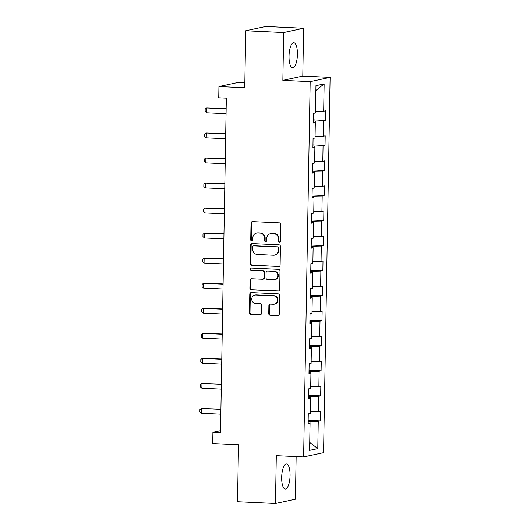 <?xml version="1.0" encoding="UTF-8"?>
<svg xmlns="http://www.w3.org/2000/svg" width="530" height="530" viewBox="0 0 530 530"><rect width="100%" height="100%" fill="white"/><g stroke="black" fill="none" stroke-linecap="round" stroke-linejoin="round"><path stroke-width="0.79" d="M279.462 242.309A1.106 1.04 -102.1 0 0 280.522 241.256L280.82 224.515A1.583 1.484 -102.1 0 0 279.356 222.872L252.538 221.619A1.583 1.484 -102.1 0 0 251.021 223.13L250.73 239.871A1.106 1.04 -102.1 0 0 252.002 240.998A1.106 1.04 -102.1 0 0 252.81 239.964L252.85 237.798A5.061 4.757 -102.1 0 1 257.706 232.981L259.938 233.081A5.061 4.757 -102.1 0 1 264.622 238.348L264.583 240.514A1.106 1.04 -102.1 0 0 265.861 241.647A1.106 1.04 -102.1 0 0 266.669 240.607L266.709 238.44A5.061 4.757 -102.1 0 1 271.565 233.624L273.798 233.73A5.061 4.757 -102.1 0 1 278.475 238.99L278.442 241.157A1.106 1.04 -102.1 0 0 279.462 242.309M290.069 475.582A12.568 4.174 92.7 0 0 286.452 463.935A12.568 4.174 92.7 0 0 281.668 477.384A12.568 4.174 92.7 0 0 285.286 489.038A12.568 4.174 92.7 0 0 290.069 475.582M297.423 54.378A12.568 4.174 92.7 0 0 293.805 42.731A12.568 4.174 92.7 0 0 289.022 56.18A12.568 4.174 92.7 0 0 292.639 67.833A12.568 4.174 92.7 0 0 297.423 54.378M268.75 313.601A1.583 1.484 -102.1 0 0 270.214 315.244L277.74 315.595A1.583 1.484 -102.1 0 0 279.257 314.085L279.582 295.495A1.583 1.484 -102.1 0 0 278.118 293.852L251.299 292.6A1.583 1.484 -102.1 0 0 249.782 294.11L249.458 312.7A1.583 1.484 -102.1 0 0 250.915 314.343L260.005 314.767A1.583 1.484 -102.1 0 0 261.522 313.263L261.661 305.306A1.583 1.484 -102.1 0 0 260.203 303.663L255.692 303.452A4.227 3.975 -102.1 0 1 254.884 295.097A4.227 3.975 -102.1 0 1 255.844 295.024L273.493 295.839A4.227 3.975 -102.1 0 1 274.308 304.194A4.227 3.975 -102.1 0 1 273.348 304.273L270.406 304.134A1.583 1.484 -102.1 0 0 268.889 305.644L268.75 313.601L269.286 313.482A1.583 1.484 -102.1 0 0 270.75 315.125L278.276 315.476A1.583 1.484 -102.1 0 0 278.356 315.482M283.689 32.535L282.854 80.368L302.789 76.101L303.624 28.262L283.689 32.535L245.741 30.773L244.747 87.755L218.943 86.556L218.744 97.792L226.336 98.143L220.5 432.666L212.908 432.314L212.715 443.55L238.513 444.75L237.519 501.738L275.467 503.5L295.402 499.227L296.144 456.588M282.854 80.368L310.176 81.64L303.624 456.933L276.302 455.667L275.467 503.5M278.594 266.59A1.583 1.484 -102.1 0 0 280.112 265.086L280.436 246.496A1.583 1.484 -102.1 0 0 278.972 244.847L252.154 243.601A1.583 1.484 -102.1 0 0 250.637 245.105L250.312 263.702A1.583 1.484 -102.1 0 0 251.776 265.344L279.131 266.477A1.583 1.484 -102.1 0 0 279.217 266.477M280.006 270.996L279.681 289.585A1.583 1.484 -102.1 0 1 278.164 291.089L251.346 289.844A1.583 1.484 -102.1 0 1 249.882 288.201L250.021 280.244A1.583 1.484 -102.1 0 1 251.538 278.74L262.416 279.244A1.583 1.484 -102.1 0 0 263.933 277.74L264.026 272.46A1.583 1.484 -102.1 0 0 262.562 270.817L251.24 270.287A1.106 1.04 -102.1 0 1 251.028 268.101A1.106 1.04 -102.1 0 1 251.28 268.081L278.541 269.346A1.583 1.484 -102.1 0 1 280.006 270.996M245.741 30.773L265.676 26.5L303.624 28.262M310.176 81.64L330.11 77.373L323.558 452.666L303.624 456.933M308.155 420.356L320.219 420.919L320.392 411.287L318.424 411.704L318.689 396.294L320.657 395.877L320.829 386.244L318.861 386.668L319.126 371.258L321.094 370.834L321.266 361.202L319.298 361.626L319.563 346.216L321.531 345.792L321.703 336.159L319.736 336.583L320.001 321.173L321.968 320.749L322.141 311.123L320.173 311.541L320.438 296.131L322.406 295.714L322.578 286.081L320.61 286.505L320.875 271.088L322.843 270.671L323.008 261.038L321.048 261.462L321.312 246.052L323.28 245.628L323.446 235.996L321.485 236.42L321.75 221.01L323.717 220.586L323.883 210.96L321.922 211.377L322.187 195.968L324.155 195.55L324.32 185.917L322.359 186.335L322.624 170.925L324.592 170.508L324.757 160.875L322.796 161.299L323.061 145.889L325.029 145.465L325.195 135.832L323.234 136.256L323.499 120.847L325.466 120.423L325.632 110.79L323.671 111.214L324.141 83.925L315.953 85.681L315.482 112.969L313.515 113.387L313.343 123.02L315.31 122.602L313.356 122.231M320.219 420.919L318.252 421.337L317.781 448.625L309.593 450.381L310.063 423.092L308.102 423.516L308.268 413.884L310.235 413.46L310.5 398.05L308.54 398.474L308.705 388.841L310.673 388.417L310.938 373.007L308.977 373.431L309.142 363.799L311.11 363.381L311.375 347.971L309.414 348.389L309.58 338.756L311.547 338.339L311.812 322.929L309.851 323.346L310.017 313.72L311.985 313.296L312.25 297.886L310.282 298.31L310.454 288.678L312.422 288.254L312.687 272.844L310.719 273.268L310.891 263.635L312.859 263.218L313.124 247.802L311.156 248.225L311.329 238.593L313.296 238.175L313.561 222.766L311.594 223.183L311.766 213.557L313.733 213.133L313.998 197.723L312.031 198.14L312.203 188.514L314.171 188.09L314.436 172.681L312.468 173.105L312.64 163.472L314.608 163.048L314.873 147.638L312.905 148.062L313.078 138.429L315.045 138.012L315.31 122.602M310.441 398.037L310.467 396.473L308.573 396.387M310.262 411.883L318.424 411.704M310.467 396.473L318.689 396.294M310.5 398.05L308.553 397.679M310.878 373.001L310.905 371.437L309.01 371.344M310.699 386.84L318.861 386.668M310.905 371.437L319.126 371.258M310.938 373.007L308.99 372.636M311.315 347.958L311.342 346.395L309.447 346.309M311.136 361.805L319.298 361.626M311.342 346.395L319.563 346.216M311.375 347.971L309.427 347.6M311.753 322.916L311.779 321.352L309.884 321.266M311.574 336.762L319.736 336.583M311.779 321.352L320.001 321.173M311.812 322.929L309.865 322.558M312.183 297.873L312.216 296.31L310.322 296.224M312.011 311.719L320.173 311.541M312.216 296.31L320.438 296.131M312.25 297.886L310.302 297.515M312.62 272.831L312.654 271.274L310.759 271.181M312.448 286.677L320.61 286.505M312.654 271.274L320.875 271.088M312.687 272.844L310.739 272.473M313.058 247.795L313.091 246.231L311.196 246.139M312.885 261.641L321.048 261.462M313.091 246.231L321.312 246.052M313.124 247.802L311.176 247.43M313.495 222.752L313.528 221.189L311.633 221.103M313.323 236.599L321.485 236.42M313.528 221.189L321.75 221.01M313.561 222.766L311.613 222.395M313.932 197.71L313.965 196.146L312.071 196.06M313.76 211.556L321.922 211.377M313.965 196.146L322.187 195.968M313.998 197.723L312.044 197.352M314.369 172.667L314.396 171.104L312.508 171.018M314.197 186.514L322.359 186.335M314.396 171.104L322.624 170.925M314.436 172.681L312.481 172.31M314.807 147.625L314.833 146.068L312.945 145.975M314.635 161.471L322.796 161.299M314.833 146.068L323.061 145.889M314.873 147.638L312.919 147.267M315.244 122.589L315.27 121.025L313.382 120.939M315.072 136.435L323.234 136.256M315.27 121.025L323.499 120.847M315.509 111.393L323.671 111.214M315.873 90.471L324.141 83.925M244.84 82.561L238.878 82.282L218.943 86.556M302.789 76.101L330.11 77.373M220.533 430.678L212.908 432.314M310.004 423.079L310.03 421.516L308.135 421.429M309.725 442.437L317.781 448.625M310.03 421.516L318.252 421.337M310.063 423.092L308.115 422.721M313.402 119.859L325.466 120.423M312.965 144.902L325.029 145.465M312.528 169.944L324.592 170.508M312.09 194.987L324.155 195.55M311.653 220.029L323.717 220.586M311.216 245.065L323.28 245.628M310.779 270.108L322.843 270.671M310.341 295.15L322.406 295.714M309.904 320.193L321.968 320.749M309.467 345.235L321.531 345.792M309.03 370.271L321.094 370.834M308.592 395.314L320.657 395.877M279.973 242.19A1.106 1.04 -102.1 0 1 278.979 241.044L279.019 238.878A5.061 4.757 -102.1 0 0 274.335 233.611L273.798 233.73M270.413 233.717L270.956 233.604A5.061 4.757 -102.1 0 1 272.102 233.505L274.335 233.611M256.56 233.074L257.096 232.955A5.061 4.757 -102.1 0 1 258.243 232.862L260.482 232.968A5.061 4.757 -102.1 0 1 265.159 238.228L265.119 240.395A1.106 1.04 -102.1 0 0 266.12 241.548M252.452 221.619A1.583 1.484 -102.1 0 0 251.558 223.011L251.266 239.752A1.106 1.04 -102.1 0 0 252.26 240.905M252.068 243.601A1.583 1.484 -102.1 0 0 251.174 244.993L250.849 263.582A1.583 1.484 -102.1 0 0 252.313 265.232L279.131 266.477M278.316 248.133A1.106 1.04 -102.1 0 0 277.296 246.98L253.751 245.88A1.106 1.04 -102.1 0 0 252.691 246.94L252.651 249.219A5.061 4.757 -102.1 0 0 257.328 254.486L273.42 255.235A5.061 4.757 -102.1 0 0 278.276 250.412L278.316 248.133L278.86 248.013A1.106 1.04 -102.1 0 0 277.833 246.861L277.296 246.98M253.506 245.907L254.042 245.787A1.106 1.04 -102.1 0 1 254.294 245.768L277.833 246.861M274.573 255.142L275.11 255.023A5.061 4.757 -102.1 0 0 278.82 250.299L278.276 250.412M278.86 248.013L278.82 250.299M251.458 278.734A1.583 1.484 -102.1 0 0 250.564 280.125L250.425 288.088A1.583 1.484 -102.1 0 0 251.882 289.731L278.7 290.977A1.583 1.484 -102.1 0 0 278.787 290.977M262.774 279.211L263.311 279.098A1.583 1.484 -102.1 0 0 264.47 277.621L264.563 272.34A1.583 1.484 -102.1 0 0 263.105 270.697L251.24 270.287M251.306 268.081A1.106 1.04 -102.1 0 0 251.776 270.174M273.705 279.767A4.227 3.975 -102.1 0 0 277.74 275.229A4.227 3.975 -102.1 0 0 273.851 271.34L267.63 271.049A1.583 1.484 -102.1 0 0 266.113 272.552L266.02 277.833A1.583 1.484 -102.1 0 0 267.484 279.476L273.705 279.767M274.659 279.688L275.202 279.575A4.227 3.975 -102.1 0 0 274.388 271.221L273.851 271.34M267.272 271.082L267.809 270.962A1.583 1.484 -102.1 0 1 268.167 270.936L274.388 271.221M270.32 304.134A1.583 1.484 -102.1 0 0 269.425 305.525L269.286 313.482M274.308 304.194L274.845 304.081A4.227 3.975 -102.1 0 0 274.036 295.727L273.493 295.839M254.884 295.097L255.42 294.985A4.227 3.975 -102.1 0 1 256.381 294.905L274.036 295.727M251.213 292.6A1.583 1.484 -102.1 0 0 250.319 293.991L249.994 312.587A1.583 1.484 -102.1 0 0 251.458 314.23L260.548 314.654A1.583 1.484 -102.1 0 0 260.627 314.654M226.151 108.624L206.766 107.974L206.687 112.791L226.065 113.692M206.687 112.791L205.136 111.413L205.176 109.001L206.766 107.974L226.151 108.875M225.714 133.666L206.329 133.017L206.249 137.833L225.628 138.734M206.249 137.833L204.699 136.448L204.739 134.044L206.329 133.017L225.714 133.918M225.276 158.708L205.892 158.059L205.812 162.876L225.19 163.777M205.812 162.876L204.262 161.491L204.302 159.086L205.892 158.059L225.276 158.96M224.846 183.751L205.454 183.102L205.375 187.918L224.753 188.819M205.375 187.918L203.825 186.534L203.865 184.122L205.454 183.102L224.839 184.003M224.409 208.787L205.017 208.138L204.938 212.954L224.316 213.855M204.938 212.954L203.387 211.576L203.427 209.165L205.017 208.138L224.402 209.039M223.971 233.829L204.58 233.18L204.5 237.996L223.879 238.898M204.5 237.996L202.95 236.612L202.99 234.207L204.58 233.18L223.965 234.081M223.534 258.872L204.143 258.223L204.063 263.039L223.441 263.94M204.063 263.039L202.513 261.654L202.553 259.25L204.143 258.223L223.527 259.124M223.097 283.914L203.706 283.265L203.626 288.081L223.004 288.982M203.626 288.081L202.076 286.697L202.115 284.292L203.706 283.265L223.09 284.166M222.66 308.957L203.275 308.308L203.189 313.117L222.567 314.025M203.189 313.117L201.638 311.739L201.678 309.328L203.275 308.308L222.653 309.209M222.222 333.993L202.838 333.344L202.751 338.16L222.13 339.061M202.751 338.16L201.201 336.782L201.248 334.37L202.838 333.344L222.216 334.244M221.785 359.035L202.4 358.386L202.314 363.202L221.692 364.103M202.314 363.202L200.764 361.818L200.81 359.413L202.4 358.386L221.778 359.287M221.348 384.078L201.963 383.428L201.877 388.245L221.255 389.146M201.877 388.245L200.327 386.86L200.373 384.455L201.963 383.428L221.341 384.329M220.911 409.12L201.526 408.471L201.44 413.287L220.818 414.188M201.44 413.287L199.889 411.903L199.936 409.498L201.526 408.471L220.904 409.372M279.019 238.878L278.475 238.99M272.102 233.505L271.565 233.624M265.119 240.395L264.583 240.514M265.159 238.228L264.622 238.348M260.482 232.968L259.938 233.081M258.243 232.862L257.706 232.981M251.266 239.752L250.73 239.871M251.558 223.011L251.021 223.13M278.979 241.044L278.442 241.157M252.313 265.232L251.776 265.344M250.849 263.582L250.312 263.702M251.174 244.993L250.637 245.105M254.294 245.768L253.751 245.88M278.7 290.977L278.164 291.089M251.882 289.731L251.346 289.844M250.425 288.088L249.882 288.201M250.564 280.125L250.021 280.244M264.47 277.621L263.933 277.74M264.563 272.34L264.026 272.46M263.105 270.697L262.562 270.817M268.167 270.936L267.63 271.049M269.425 305.525L268.889 305.644M256.381 294.905L255.844 295.024M260.548 314.654L260.005 314.767M251.458 314.23L250.915 314.343M249.994 312.587L249.458 312.7M250.319 293.991L249.782 294.11M278.276 315.476L277.74 315.595M270.75 315.125L270.214 315.244"/></g></svg>
